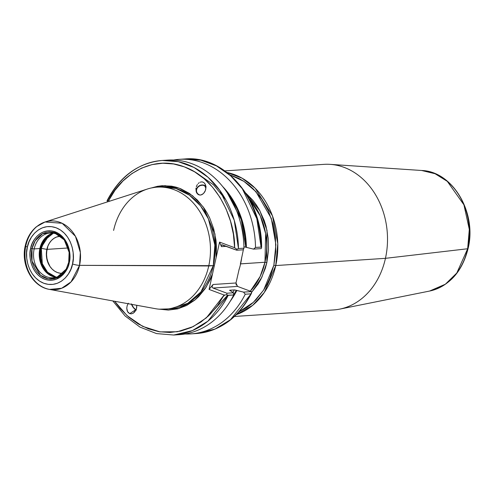 <?xml version="1.0" encoding="UTF-8"?>
<svg xmlns="http://www.w3.org/2000/svg" width="494" height="494" viewBox="0 0 494 494"><rect width="100%" height="100%" fill="white"/><g stroke="black" fill="none" stroke-linecap="round" stroke-linejoin="round"><path stroke-width="0.74" d="M64.77 240.59L64.251 239.88C68.839 246.512 70.327 254.009 68.703 262.37L66.177 269.15L55.952 278.227L48.153 278.826L40.508 275.306L32.024 261.098L32.011 248.643L30.677 248.321C28.368 254.966 30.505 273.577 44.701 279.227C59.039 284.229 68.468 269.94 69.234 262.722L68.703 262.37L69.234 262.722L69.889 257.954L69.778 253.101L68.901 248.34L67.301 243.851L65.035 239.812L62.188 236.379L58.866 233.674L55.211 231.816L51.345 230.871L47.43 230.865L43.614 231.816L40.039 233.668L36.846 236.367L34.154 239.8L32.073 243.838L30.677 248.321L30.023 253.089L30.134 257.942L31.005 262.703L32.61 267.192L34.876 271.231L37.723 274.664L41.039 277.369L44.701 279.227L48.56 280.172L52.475 280.178L56.297 279.227L59.867 277.375L63.065 274.676L65.751 271.243L67.839 267.205L69.234 262.722C71.544 256.077 69.407 237.466 55.211 231.816C40.872 226.814 31.437 241.103 30.677 248.321L32.011 248.643A23.601 19 86.2 0 1 45.781 232.452A23.601 19 86.2 0 1 64.251 239.88A23.601 19 86.2 0 1 68.709 262.345L66.177 269.15A23.601 19 86.2 0 1 42.478 276.665A23.601 19 86.2 0 1 32.011 248.643L34.16 248.908L32.011 248.643L35.148 240.806L42.57 233.711L53.976 232.483L64.251 239.88L69.129 252.323L68.709 262.345M64.51 240.245A22.409 18.037 -93.8 0 0 47.054 233.588A22.409 18.037 -93.8 0 0 34.16 248.908A22.409 18.037 86.2 0 1 50.11 233.057A22.409 18.037 86.2 0 1 64.51 240.245M206.128 186.812L204.578 185.664L205.912 188.27L204.578 185.664A5.508 4.835 152.9 0 1 205.912 186.584M200.255 195.074A5.508 4.835 152.9 0 1 199.045 194.698L200.255 195.074M196.729 192.938L196.223 190.005L196.945 188.023L198.409 186.362L200.391 185.287L202.589 184.954L205.862 186.164A5.78 5.076 -27.1 0 0 198.662 186.17A5.78 5.076 -27.1 0 0 196.643 192.771M205.158 184.04L205.837 186.04L205.695 189.517L204.837 191.734L203.491 193.531L200.935 194.988L199.181 194.951L197.643 194.093L196.692 192.87L198.372 194.617L200.045 195.074L201.824 194.698L203.491 193.531L205.337 190.659L205.949 187.17L205.306 184.33L203.8 182.49L205.238 184.182M202.003 181.841L203.8 182.49L202.003 181.841L200.045 182.206L202.003 181.841M199.094 182.755L198.218 183.521L199.094 182.755M197.446 184.478L196.803 185.583L197.446 184.478M196.322 186.806L196.803 185.583L196.322 186.806M195.902 189.381L196.019 188.084L195.902 189.381M196.692 192.87L195.982 190.641L196.661 192.814M136.066 309.775A5.508 2.427 56.9 0 1 135.646 309.547L136.325 309.102L135.646 309.547L136.319 309.886M133.405 313.097L136.023 309.868L136.702 307.583L136.758 305.255L136.437 308.75L134.819 311.825L133.226 313.208L131.453 313.838L129.724 313.647L135.683 309.757A5.78 2.55 -123.1 0 0 135.992 309.936M131.503 304.329A5.78 2.55 -123.1 0 0 135.683 309.757L129.724 313.647L128.131 312.504L127.088 310.559L126.76 308.114L127.199 305.539L128.341 303.223L127.199 305.539L126.76 308.114L127.526 311.615L129.724 313.647L131.453 313.838L133.226 313.208M62.88 273.275A18.568 14.95 86.2 0 1 62.54 273.306A18.568 14.95 86.2 0 1 46.874 249.384L47.918 246.018L46.387 252.947L47.121 260.153L50.024 266.544L52.154 269.113L54.636 271.138L57.378 272.527L60.274 273.238L63.207 273.244L60.274 273.25L57.378 272.54L54.636 271.144L52.148 269.125L50.018 266.55L48.313 263.518L46.461 256.59L46.868 249.377L68.203 247.976L46.874 249.384A18.568 14.95 86.2 0 1 60.095 236.243A18.568 14.95 86.2 0 1 60.441 236.225L56.569 237.015L53.889 238.404L51.5 240.424L53.883 238.398L56.563 237.003L60.429 236.212A18.581 14.956 -93.8 0 0 46.868 249.377L41.317 248.359A22.638 18.222 86.2 0 1 53.352 233.205L44.812 240.096L41.317 248.359L40.607 248.297L49.598 234.514A22.959 18.482 -93.8 0 0 40.607 248.297L40.175 248.321A22.959 18.482 86.2 0 1 45.559 237.602L39.866 248.531A22.409 18.037 86.2 0 1 42.274 242.072A22.409 18.037 86.2 0 1 52.982 233.149A22.409 18.037 -93.8 0 0 39.866 248.531L34.16 248.908L39.866 248.531A22.409 18.037 -93.8 0 0 55.89 277.301A22.409 18.037 86.2 0 1 44.102 269.866A22.409 18.037 86.2 0 1 39.866 248.531L42.342 241.943A22.81 18.364 -93.8 0 0 39.965 248.389L40.131 260.171L47.949 273.867A22.959 18.482 86.2 0 1 40.175 248.321L40.607 248.297A22.959 18.482 -93.8 0 0 52.358 276.393L45.121 270.379L41.07 262.197L40.607 248.297L41.317 248.359L42.305 263.679L47.572 272.237L56.248 277.202A22.638 18.222 86.2 0 1 41.317 248.359L46.868 249.377A18.581 14.956 -93.8 0 0 62.868 273.287M275.751 265.562A72.951 58.724 86.2 0 1 236.398 314.61L252.681 305.323L264.346 292.411L275.751 265.562L273.861 265.216L263.629 290.12L253.366 302.359L239.003 311.856L246.833 307.521L251.607 303.909L256.059 299.735L263.821 289.824L267.063 284.186L269.835 278.165L273.861 265.216L275.751 265.562L277.776 243.659L272.466 215.915L255.237 188.263L242.054 178.161L227.03 172.48A72.951 58.724 86.2 0 1 275.751 265.562L385.456 258.331L275.751 265.562M234.471 316.469L333.53 309.942A72.951 58.724 -93.8 0 0 385.456 258.331A72.951 58.724 86.2 0 1 339.761 309.114L429.595 291.052A60.762 48.912 -93.8 0 0 467.657 248.754L385.456 258.331L467.657 248.754L456.796 273.021L445.384 284.204L429.595 291.052C449.33 286.02 462.156 271.854 468.084 248.562C477.093 212.871 452.856 171.362 421.648 170.486L435.084 173.734L447.329 181.372L463.928 204.825L469.3 229.395L467.657 248.754A2.754 0.556 12.5 0 0 468.084 248.556A2.754 0.556 -167.5 0 1 467.657 248.754A60.762 48.912 -93.8 0 0 421.648 170.486L330.22 164.366A72.951 58.724 86.2 0 1 385.456 258.331A72.951 58.724 -93.8 0 0 323.941 164.36L224.881 170.887M113.601 230.432A61.182 49.252 86.2 0 1 157.154 187.146A61.182 49.252 86.2 0 1 208.746 265.957A61.182 49.252 86.2 0 1 165.2 309.244L169.726 308.941A61.182 49.252 -93.8 0 0 213.278 265.661L208.746 265.957A61.182 49.252 -93.8 0 1 155.394 308.676L49.486 289.41L61.676 288.255L71.056 281.876L79.546 265.346A5.508 1.112 -167.5 0 1 72.519 263.944C71.63 272.404 60.589 289.126 43.805 283.272C27.182 276.652 24.681 254.873 27.386 247.093A5.508 1.112 -167.5 0 1 25.268 245.697A5.508 1.112 -167.5 0 1 25.941 245.333A34.469 27.75 86.2 0 1 45.04 221.985A34.469 27.75 86.2 0 1 72.241 231.507A34.469 27.75 86.2 0 1 79.546 265.346A34.469 27.75 86.2 0 1 49.486 289.41A34.469 27.75 86.2 0 1 25.941 245.333M25.268 245.697A5.508 1.112 12.5 0 0 27.386 247.093C28.282 238.639 39.322 221.917 56.106 227.771C72.723 234.391 75.224 256.17 72.519 263.944A5.508 1.112 12.5 0 0 79.546 265.346L80.355 252.52L75.446 236.311L62.145 223.276L45.04 221.985L147.508 188.992A61.182 49.252 -93.8 0 1 195.785 205.899A61.182 49.252 -93.8 0 1 208.746 265.957L79.546 265.346L213.278 265.661L214.878 245.061L208.431 218.904L200.545 205.887L189.412 195.155L175.92 188.473L161.68 186.849A61.182 49.252 -93.8 0 1 213.278 265.661L214.223 265.772L213.278 265.661L200.965 291.868L187.739 303.347L169.726 308.941M158.988 309.127L168.38 310.084L177.704 308.855L186.633 305.483L194.846 300.086L198.594 296.684L205.208 288.626L210.456 279.135L212.513 273.954L219.571 242.103L234.601 247.716C235.323 221.917 218.786 179.297 184.33 166.861C150.053 153.603 118.56 178.297 108.6 200.669L109.829 201.126L108.6 200.669L115.108 190.116L122.913 181.026L131.818 173.629L141.599 168.114L152.01 164.613L162.779 163.224L173.635 163.977L184.311 166.855L194.537 171.776L204.047 178.63L212.599 187.238L219.978 197.378L226.005 208.795L230.519 221.207L233.409 234.286L234.601 247.716L219.571 242.103L216.144 257.572L216.465 245.932L215.964 240.109L213.661 228.722L209.697 218.002L207.128 213.019L204.207 208.338L197.39 200.058L189.48 193.457L180.761 188.77L176.191 187.195L171.529 186.158L162.125 185.713L157.456 186.312L151.306 187.967L164.984 185.621L179.334 188.22L192.623 195.772L203.343 207.103L214.946 233.952L216.144 257.572L209.079 289.422L224.109 295.035L217.601 305.588L209.796 314.678L200.891 322.076L191.116 327.59L180.705 331.091L169.936 332.481L159.074 331.727L148.398 328.85L138.178 323.928L128.668 317.074L120.116 308.466L114.645 301.266L127.106 315.697L142.661 326.367L159.982 331.875L177.352 331.758L193.173 326.62L206.406 317.809L224.109 295.035L209.079 289.422L212.513 273.954L206.072 287.31L194.994 299.963L178.834 308.552L159.296 309.188M240.405 263.895L264.969 262.252L266.853 262.598L268.508 250.582L268.223 238.324L266.025 226.308L264.222 220.528L259.319 209.722L256.263 204.794L252.835 200.249L245.765 193.086L259.838 210.66L266.995 230.377L266.853 262.598L264.969 262.252L260.14 276.479L250.297 291.176A61.182 49.252 -93.8 0 0 264.969 262.252L240.609 263.858A61.182 49.252 86.2 0 0 241.77 257.115L240.609 263.858A61.182 49.252 86.2 0 1 238.898 270.162M240.368 264.049L243.486 249.192L240.368 264.049M264.969 262.252L265.642 233.594L260.295 215.884L249.266 198.996A61.182 49.252 -93.8 0 1 264.969 262.252M229.809 290.534L230.723 290.898L229.605 290.262L234.724 289.929L234.317 289.916L232.952 292.448A77.422 62.324 -93.8 0 0 234.317 289.916L229.834 290.213A77.422 62.324 86.2 0 1 229.698 290.472M234.724 289.929L236.249 290.281L233.681 294.912L236.249 290.281L234.724 289.929M207.671 316.691L227.617 295.245M236.836 290.497A79.522 64.016 86.2 0 1 230.198 301.303L236.836 290.497L236.249 290.281L243.536 292.121L236.836 290.497M245.234 294.226L243.536 292.121L245.234 294.226A87.469 70.414 86.2 0 1 190.789 333.901A87.469 70.414 86.2 0 1 184.997 333.987A87.469 70.414 -93.8 0 0 245.234 294.226L250.791 293.856L245.234 294.226M112.823 300.932L125.136 315.993L139.981 327.096L156.505 333.58L173.74 335.025L192.351 330.597L207.937 321.149L228.185 295.35L226.851 294.776L226.888 293.22L212.988 288.033L237.546 286.415L235.99 282.982L213.062 284.495L212.142 286.446L212.266 287.385L212.988 288.033L226.888 293.22L233.44 292.788L226.888 293.22L226.851 294.776L227.549 295.214L233.693 294.986L228.185 295.35A87.469 70.414 86.2 0 1 173.74 335.025L179.242 334.66A87.469 70.414 -93.8 0 0 233.693 294.986L233.44 292.788L230.723 290.898L233.44 292.788L233.693 294.986A87.469 70.414 86.2 0 1 176.488 334.778M227.03 192.499L232.408 200.194L236.972 208.653L240.64 217.731L243.369 227.277L245.098 237.145L245.808 247.167L246.395 247.383L245.697 237.256L243.968 227.277L241.233 217.619L237.534 208.437L232.94 199.885L227.518 192.092L222.627 186.485A79.522 64.016 86.2 0 1 246.395 247.383L253.539 249.118L255.515 247.432A87.469 70.414 -93.8 0 0 173.53 160.019A87.469 70.414 86.2 0 1 179.285 159.34A87.469 70.414 86.2 0 1 255.515 247.432L261.073 247.062A87.469 70.414 -93.8 0 0 184.836 158.975A87.469 70.414 -93.8 0 0 182.064 159.229L184.836 158.975L200.811 160.173L216.471 165.91L230.605 175.753L242.276 188.683L256.806 218.638L261.073 247.062L261.394 247.111L255.515 247.432L253.539 249.118L261.203 248.612L253.539 249.118L244.073 246.802M243.974 248.192L243.184 249.803L236.756 250.223L243.184 249.803L243.974 248.192A87.469 70.414 -93.8 0 0 167.738 160.099A87.469 70.414 -93.8 0 0 164.99 160.352A87.469 70.414 86.2 0 1 243.974 248.192L238.472 248.55L243.974 248.192M227.246 192.771L241.3 219.713L245.808 247.167L243.875 246.802M225.777 199.761L213.476 184.793L198.285 174.191M221.701 244.826L236.756 250.223L222.547 244.919L221.281 245.209L221.454 246.648L226.314 246.327L221.454 246.648L219.571 242.103L221.454 246.648L221.281 245.209L221.88 244.802M251.218 293.695L230.519 319.674L214.933 329.115L196.34 333.536A87.469 70.414 -93.8 0 0 250.791 293.856L251.539 293.14L251.403 291.608L243.536 292.121L251.403 291.608L251.489 293.312M236.206 285.075L235.99 282.982L239.182 269.014L235.99 282.982L213.062 284.495L209.079 289.422L213.062 284.495L212.142 286.446L212.266 287.385L212.988 288.033L237.546 286.415L250.94 291.411L237.546 286.415M107.037 200.854L107.303 200.348L107.037 200.854L107.896 201.75L107.037 200.854L108.069 200.533L107.037 200.854L107.785 200.144A87.469 70.414 86.2 0 1 162.236 160.464A87.469 70.414 86.2 0 1 238.472 248.55L234.224 220.188L219.731 190.252L208.073 177.303L193.932 167.429L178.248 161.674L162.236 160.464C138.295 162.829 119.925 176.204 107.13 200.589M229.976 174.87L243.943 181.366L255.941 191.703L271.299 218.367L275.874 244.524L273.861 265.216L275.757 251.465L275.436 237.447L272.91 223.696L268.291 210.74L261.746 199.082L253.527 189.165L248.883 184.984L243.95 181.372L238.763 178.371L229.976 174.87M251.576 292.46L261.839 277.301L266.853 262.598L265.321 268.372L260.912 279.178L258.078 284.106L251.292 292.769M223.424 296.332L224.634 295.159M27.386 247.093L29.023 241.844L31.462 237.12L34.611 233.1L38.347 229.945L42.533 227.771L47.004 226.66L51.586 226.666L56.106 227.771L60.392 229.951L64.276 233.112L67.604 237.132L70.259 241.856L72.136 247.111L73.155 252.687L73.285 258.374L72.519 263.944L70.889 269.199L68.45 273.923L65.301 277.943L61.559 281.098L57.378 283.272L52.907 284.383L48.326 284.377L43.805 283.272L39.52 281.092L35.636 277.931L32.301 273.911L29.646 269.187L27.775 263.932L26.75 258.356L26.62 252.669L27.386 247.093M44.188 269.983L39.557 258.016L39.965 248.389A22.81 18.364 -93.8 0 0 44.188 269.983M47.918 246.018L49.474 242.992L51.493 240.417L49.48 242.999L47.924 246.018M66.387 268.761A22.409 18.037 86.2 0 1 53.056 277.776A22.409 18.037 86.2 0 1 34.16 248.908A22.409 18.037 -93.8 0 0 43.923 275.411A22.409 18.037 -93.8 0 0 66.387 268.761M136.332 310.09L133.479 307.737L131.355 303.909M131.515 303.971L133.541 307.62L135.646 309.547A5.508 2.427 56.9 0 1 131.651 304.36M250.94 291.411L251.403 291.608L250.94 291.411M204.578 185.664L202.602 185.207L200.508 185.503L198.613 186.51L197.205 188.078L196.495 189.968L196.6 191.888L197.495 193.549L199.045 194.698A5.508 4.835 152.9 0 1 196.908 192.685A5.508 4.835 152.9 0 1 198.242 186.825A5.508 4.835 152.9 0 1 204.578 185.664M226.851 294.776L224.109 295.035L226.851 294.776M236.756 250.223L236.848 249.272L238.472 248.55L236.848 249.272L236.756 250.223M234.601 247.716L236.848 249.272L234.601 247.716M261.579 247.772L261.203 248.612L261.579 247.772M55.816 232.68L54.84 232.742M53.945 232.47L55.983 232.124M49.486 289.41C32.258 286.748 20.6 264.574 25.274 245.691C27.053 237.855 30.752 231.556 36.358 226.783L45.04 221.985M190.789 333.901L196.34 333.536C220.281 331.171 238.651 317.796 251.446 293.411M179.285 159.34L184.836 158.975C224.671 155.042 262.209 198.866 261.61 247.506M167.738 160.099L162.236 160.464M157.154 187.146L161.68 186.849M56.934 277.85L58.996 277.924M66.597 268.384L66.177 269.15"/></g></svg>
